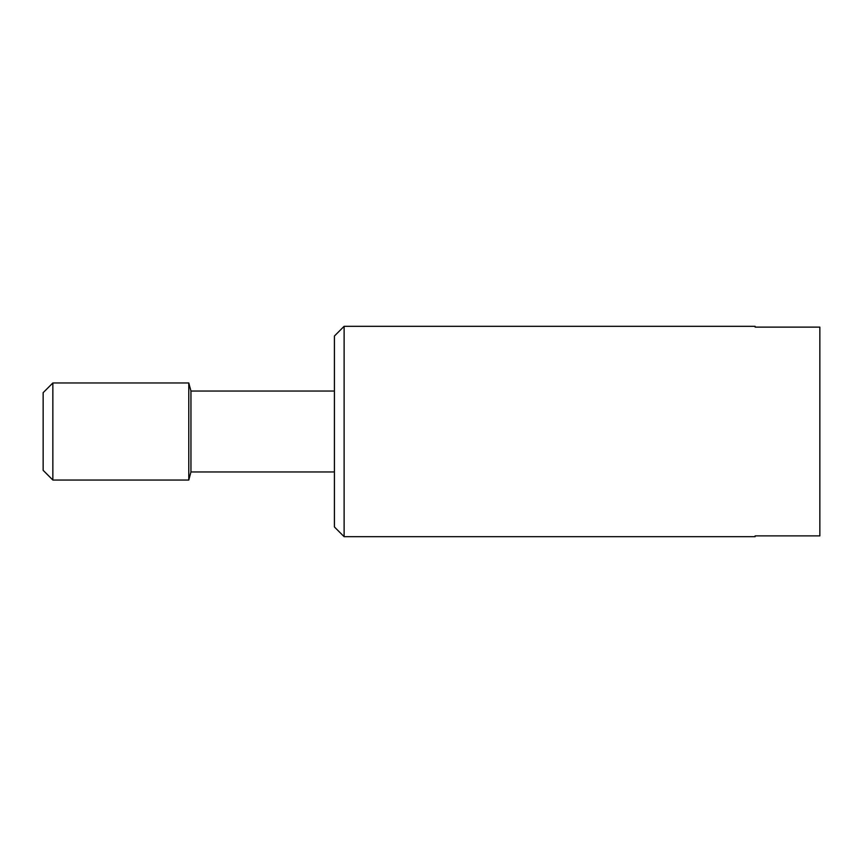 <?xml version="1.0" encoding="UTF-8"?>
<svg xmlns="http://www.w3.org/2000/svg" width="863" height="863" viewBox="0 0 863 863"><rect width="100%" height="100%" fill="white"/><g stroke="black" fill="none" stroke-linecap="round" stroke-linejoin="round"><path stroke-width="1.29" d="M344.121 326.322L344.121 536.678L334.413 526.969L334.413 336.031L344.121 326.322L755.125 326.322L755.125 327.12L755.125 326.322M755.125 536.678L755.125 535.88L755.125 536.678L344.121 536.678M755.125 535.88L819.85 535.88L819.85 327.12L755.125 327.12M52.859 382.956L52.859 480.044L43.15 470.335L43.15 392.665L52.859 382.956L188.781 382.956L190.95 391.047L334.413 391.047M190.95 391.047L190.95 471.953L188.781 480.044L52.859 480.044M334.413 471.953L190.95 471.953M188.781 382.956L188.781 480.044"/></g></svg>
